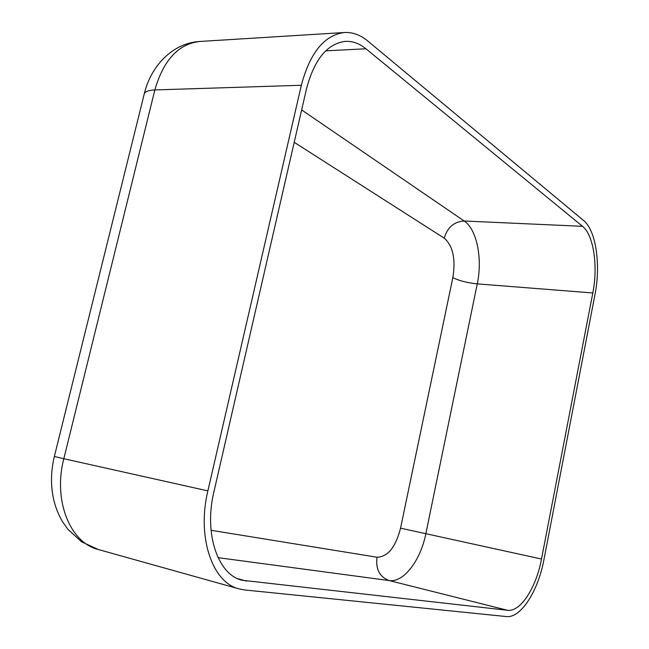 <?xml version="1.0" encoding="UTF-8"?>
<svg xmlns="http://www.w3.org/2000/svg" width="649" height="649" viewBox="0 0 649 649"><rect width="100%" height="100%" fill="white"/><g stroke="black" fill="none" stroke-linecap="round" stroke-linejoin="round"><path stroke-width="0.97" d="M583.662 220.563C596.009 230.371 600.925 264.987 594.987 294.524L543.959 559.527C538.191 591.012 520.839 618.465 506.277 616.55L244.689 589.965L239.1 588.903C212.434 582.786 196.631 537.08 207.883 490.879L301.339 85.262C310.068 52.537 324.459 34.949 344.522 32.507C352.699 32.109 360.422 34.916 367.675 40.936L583.662 220.563M582.534 226.314C593.681 235.011 598.191 266.268 592.813 292.967L541.501 559.032C536.277 587.499 520.563 612.161 507.502 610.287L242.101 580.255C217.975 574.827 203.762 533.656 213.854 492.096L306.474 88.921C314.319 59.384 327.315 43.532 345.463 41.374C352.675 41.057 359.489 43.515 365.922 48.772L582.534 226.314L464.181 221.001C476.885 229.259 482.694 258.781 477.266 283.881L592.813 292.967M294.208 142.318L444.216 238.151C452.929 245.817 455.809 258.959 452.848 277.594L400.555 528.156L541.501 559.032M452.848 277.594C458.997 280.733 467.134 282.834 477.266 283.881L425.866 533.6C420.666 560.298 403.678 582.899 389.132 580.555L507.502 610.287M400.555 528.156C395.639 547.204 387.794 556.899 377.028 557.24C375.511 569.116 379.543 576.888 389.132 580.555L218.048 557.653M444.216 238.151C447.437 227.361 454.097 221.642 464.181 221.001L301.647 109.932M325.709 50.849L365.922 48.772M237.721 578.681L246.669 581.131M377.028 557.24L211.039 530.29M239.1 588.903L98.332 549.516L81.604 541.826L67.902 529.324L62.531 521.691C58.532 514.9 55.587 507.559 53.697 499.657C50.581 485.541 50.8 471.158 54.346 456.507L144.021 94.835C144.216 91.89 147.826 90.26 154.86 89.943C163.475 60.065 178.443 43.905 199.762 41.471C173.178 42.907 151.185 65.298 144.346 93.521M54.354 456.474L63.821 458.721L154.86 89.943L301.339 85.262M98.332 549.516C70.124 542.807 52.869 500.493 63.821 458.721L207.883 490.879M344.522 32.507L199.762 41.471"/></g></svg>
